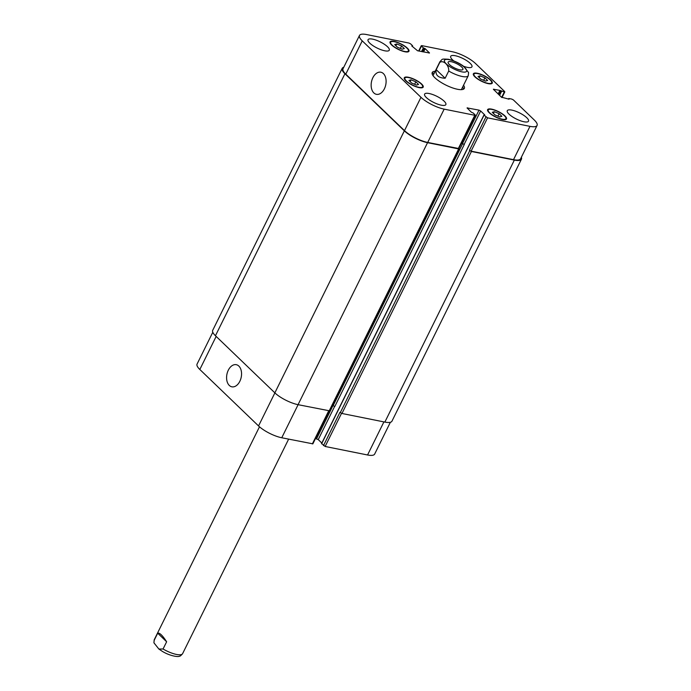 <?xml version="1.0" encoding="UTF-8"?>
<svg xmlns="http://www.w3.org/2000/svg" width="691" height="691" viewBox="0 0 691 691"><rect width="100%" height="100%" fill="white"/><g stroke="black" fill="none" stroke-linecap="round" stroke-linejoin="round"><path stroke-width="1.04" d="M166.635 641.775L163.059 649.004L158.87 649.039L153.929 642.82L154.128 640.41L157.695 633.189L166.635 641.775C162.523 635.4 159.552 632.541 157.695 633.189M449.383 64.539A8.232 2.393 -153.7 0 1 448.157 62.121A8.232 2.393 -153.7 0 1 456.596 63.624A8.232 2.393 -153.7 0 1 462.918 69.42A8.232 2.393 -153.7 0 1 457.226 69.091A8.232 2.393 -153.7 0 1 449.383 64.539M436.202 69.661L439.778 62.44C443.38 59.702 449.262 65.351 448.709 71.026L445.142 78.256L436.202 69.661C435.105 74.991 438.085 77.858 445.142 78.256M448.709 71.026A15.798 4.595 26.3 0 0 468.248 75.708L468.593 72.572L463.652 66.345C459.722 63.261 454.652 60.903 448.433 59.262C440.78 58.882 442.974 58.804 439.925 61.706A15.798 4.595 26.3 0 0 439.778 62.44M434.311 73.056A17.906 5.208 26.3 0 0 432.082 73.566M463.583 89.139A17.906 5.208 26.3 0 0 462.642 87.057M439.925 61.706L433.222 75.259A15.798 4.595 26.3 0 0 433.093 75.725M461.26 89.649A15.798 4.595 26.3 0 0 461.553 89.26L468.248 75.708M463.531 85.252A17.906 5.208 -153.7 0 1 464.335 88.388A17.906 5.208 -153.7 0 1 445.971 85.123A17.906 5.208 -153.7 0 1 432.229 72.52A17.906 5.208 -153.7 0 1 435.2 71.251M239.837 381.302A11.281 7.299 101.3 0 1 231.856 386.813A11.281 7.299 101.3 0 1 226.916 374.315A11.281 7.299 101.3 0 1 236.287 364.693A11.281 7.299 101.3 0 1 239.837 381.302M384.395 88.811A11.281 7.299 101.3 0 1 376.414 94.322A11.281 7.299 101.3 0 1 371.473 81.832A11.281 7.299 101.3 0 1 380.845 72.209A11.281 7.299 101.3 0 1 384.395 88.811M212.793 332.259L197.073 364.071A18.432 5.364 26.3 0 0 199.82 369.478L258.546 425.941A18.432 5.364 26.3 0 0 281.755 437.766L312.868 443.838L329.141 410.912M321.695 443.622L325.15 446.472L367.56 454.98A18.432 5.364 26.3 0 0 374.66 454.082L390.372 422.279M315.485 438.535L318.24 439.597L321.825 443.052M396.781 43.965L401.592 45.969L404.313 48.586L402.231 49.199L397.42 47.204L394.699 44.587L396.781 43.965L395.908 45.744M401.592 45.969L400.374 48.43M480.09 75.846L484.901 77.841L487.621 80.458L485.54 81.08L480.729 79.076L478.008 76.459L480.09 75.846L479.217 77.625M484.901 77.841L483.683 80.303M494.333 111.7L499.144 113.695L501.865 116.313L499.783 116.934L494.972 114.931L492.251 112.313L494.333 111.7L493.46 113.479M499.144 113.695L497.926 116.157M411.024 79.819L415.835 81.823L418.556 84.44L416.474 85.053L411.663 83.058L408.942 80.441L411.024 79.819L410.152 81.598M415.835 81.823L414.617 84.285M475.434 76.977A9.873 2.876 26.3 0 0 484.84 82.445A9.873 2.876 26.3 0 0 491.664 82.834A9.873 2.876 26.3 0 0 484.089 75.889A9.873 2.876 26.3 0 0 473.966 74.084A9.873 2.876 26.3 0 0 475.434 76.977M474.942 76.882A10.529 3.066 -153.7 0 1 473.37 73.79A10.529 3.066 -153.7 0 1 484.175 75.716A10.529 3.066 -153.7 0 1 492.26 83.127A10.529 3.066 -153.7 0 1 484.978 82.713A10.529 3.066 -153.7 0 1 474.942 76.882M392.125 45.105A9.873 2.876 26.3 0 0 401.531 50.573A9.873 2.876 26.3 0 0 408.355 50.961A9.873 2.876 26.3 0 0 400.78 44.008A9.873 2.876 26.3 0 0 390.657 42.211A9.873 2.876 26.3 0 0 392.125 45.105M391.633 45.001A10.529 3.066 -153.7 0 1 390.061 41.918A10.529 3.066 -153.7 0 1 400.866 43.835A10.529 3.066 -153.7 0 1 408.951 51.255A10.529 3.066 -153.7 0 1 401.67 50.84A10.529 3.066 -153.7 0 1 391.633 45.001M406.368 80.959A9.873 2.876 26.3 0 0 415.775 86.427A9.873 2.876 26.3 0 0 422.598 86.816A9.873 2.876 26.3 0 0 415.023 79.862A9.873 2.876 26.3 0 0 404.9 78.066A9.873 2.876 26.3 0 0 406.368 80.959M405.876 80.864A10.529 3.066 -153.7 0 1 404.304 77.772A10.529 3.066 -153.7 0 1 415.11 79.69A10.529 3.066 -153.7 0 1 423.194 87.109A10.529 3.066 -153.7 0 1 415.913 86.695A10.529 3.066 -153.7 0 1 405.876 80.864M489.677 112.832A9.873 2.876 26.3 0 0 499.083 118.299A9.873 2.876 26.3 0 0 505.907 118.688A9.873 2.876 26.3 0 0 498.332 111.743A9.873 2.876 26.3 0 0 488.209 109.938A9.873 2.876 26.3 0 0 489.677 112.832M489.185 112.737A10.529 3.066 -153.7 0 1 487.613 109.653A10.529 3.066 -153.7 0 1 498.418 111.571A10.529 3.066 -153.7 0 1 506.503 118.982A10.529 3.066 -153.7 0 1 499.222 118.567A10.529 3.066 -153.7 0 1 489.185 112.737M420.966 97.31A18.432 5.364 26.3 0 0 444.166 109.135L474.777 115.276L475.088 114.827L473.197 113.013L471.383 112.236L467.073 107.908L479.001 110.128L480.66 110.975L484.762 114.922L484.02 115.181L487.57 117.841L529.98 126.349A18.432 5.364 26.3 0 0 537.08 125.451A18.432 5.364 26.3 0 0 534.324 120.053L513.387 99.91L511.729 99.072L508.973 98.519L509.06 99.202L501.398 97.155L493.391 89.251L499.895 90.391L504.318 91.946L504.629 91.497L475.598 63.589A18.432 5.364 26.3 0 0 452.398 51.765L421.786 45.623L421.475 46.072L423.367 47.886L425.181 48.664L429.491 53L417.563 50.771L411.801 45.977L412.544 45.718L410.653 43.904L408.994 43.058L366.584 34.55A18.432 5.364 26.3 0 0 359.484 35.448A18.432 5.364 26.3 0 0 362.239 40.855L420.966 97.31L404.503 130.625L345.768 74.162A18.432 5.364 -153.7 0 1 343.021 68.763L359.484 35.448M509.042 114.162A11.851 3.446 -153.7 0 1 507.28 110.681A11.851 3.446 -153.7 0 1 519.425 112.84A11.851 3.446 -153.7 0 1 528.52 121.184A11.851 3.446 -153.7 0 1 520.332 120.718A11.851 3.446 -153.7 0 1 509.042 114.162M453.745 60.877A11.851 3.446 -153.7 0 1 452.467 59.772A11.851 3.446 -153.7 0 1 450.705 56.299A11.851 3.446 -153.7 0 1 462.858 58.459A11.851 3.446 -153.7 0 1 471.953 66.794A11.851 3.446 -153.7 0 1 463.514 66.241M369.806 43.188A11.851 3.446 -153.7 0 1 368.044 39.715A11.851 3.446 -153.7 0 1 380.188 41.875A11.851 3.446 -153.7 0 1 389.283 50.218A11.851 3.446 -153.7 0 1 381.095 49.752A11.851 3.446 -153.7 0 1 369.806 43.188M426.382 97.578A11.851 3.446 -153.7 0 1 424.611 94.106A11.851 3.446 -153.7 0 1 436.764 96.265A11.851 3.446 -153.7 0 1 445.859 104.6A11.851 3.446 -153.7 0 1 437.671 104.142A11.851 3.446 -153.7 0 1 426.382 97.578M475.278 115.216L458.815 148.53L427.703 142.45A18.432 5.364 -153.7 0 1 404.503 130.625M461.389 143.313L464.326 144.419L461.441 143.227M537.08 125.451L520.608 158.766A18.432 5.364 -153.7 0 1 513.517 159.664L471.098 151.156L469.448 150.31L485.911 116.995M458.884 148.392L459.152 148.85L458.643 148.919L427.548 142.674A18.432 5.364 -153.7 0 1 404.347 130.849L344.939 73.747A18.432 5.364 -153.7 0 1 342.192 68.34A18.432 5.364 -153.7 0 1 343.772 67.243M521.351 157.272A18.432 5.364 -153.7 0 1 521.437 159.189A18.432 5.364 -153.7 0 1 514.346 160.087L471.435 151.484L469.448 150.31M342.192 68.34L212.707 330.341A18.432 5.364 26.3 0 0 215.454 335.74L274.854 392.851A18.432 5.364 26.3 0 0 298.063 404.676L329.667 410.851L459.152 148.85M332.354 405.41L334.841 406.412L464.326 144.419M323.492 445.626L339.955 412.311L341.95 413.477L384.861 422.089A18.432 5.364 26.3 0 0 391.952 421.19L521.437 159.189M154.128 640.41A15.798 4.595 -153.7 0 1 154.266 639.685L153.92 642.811M288.631 439.148L182.597 653.677A15.798 4.595 -153.7 0 1 163.059 649.004M449.21 59.685A12.378 3.602 26.3 0 0 450.696 67.208A12.378 3.602 26.3 0 0 466.71 70.422A12.378 3.602 26.3 0 0 449.21 59.685M427.703 142.45L444.166 109.135M458.306 148.591L474.777 115.276M467.332 108.349L467.582 107.839M462.529 143.443L479.001 110.128M464.188 144.289L480.66 110.975M471.098 151.156L487.57 117.841M513.517 159.664L529.98 126.349M493.642 89.7L493.892 89.191M501.649 97.353L504.318 91.946M419.014 51.065L421.475 46.072M429.059 53.077L429.292 52.611M345.768 74.162L362.239 40.855M298.106 404.684L281.755 437.766M274.888 392.877L258.546 425.941M328.709 410.825L312.358 443.907M333.002 405.531L316.582 438.759M334.703 406.291L318.24 439.597M341.518 413.348L325.15 446.472M383.911 421.899L367.56 454.98M216.162 336.413L199.82 369.478M344.939 73.747L215.454 335.74M412.415 45.891L412.19 46.349M425.181 48.664L423.548 51.972M424.524 48.327L422.788 51.816M424.032 48.223L422.305 51.721M423.367 47.886L421.545 51.566M501.562 91.393L499.584 95.401M500.897 91.057L499.014 94.866M500.56 90.728L498.677 94.537M499.895 90.391L498.116 93.993M514.346 160.087L384.861 422.089M471.435 151.484L341.95 413.477M469.785 150.638L340.292 412.631M484.02 115.181L321.609 443.812M462.668 143.573L333.183 405.574M458.643 148.919L329.158 410.912M427.548 142.674L298.063 404.676M274.854 392.851L404.347 130.849M182.597 653.677C180.973 655.578 179.945 656.398 179.522 656.156C178.356 657.271 169.813 655.932 162.489 651.449L158.87 649.039M259.488 426.796L154.266 639.685M473.966 74.084L473.49 75.043M491.664 82.834L491.197 83.792M390.657 42.211L390.182 43.162M408.355 50.961L407.889 51.911M404.9 78.066L404.425 79.016M422.598 86.816L422.132 87.774M488.209 109.938L487.734 110.897M505.907 118.688L505.441 119.647M504.827 91.886L502.003 97.586M421.285 45.684L418.66 50.987M412.32 46.478L412.622 45.865M508.498 99.089L508.766 98.545M321.531 443.657L483.942 115.034"/></g></svg>
